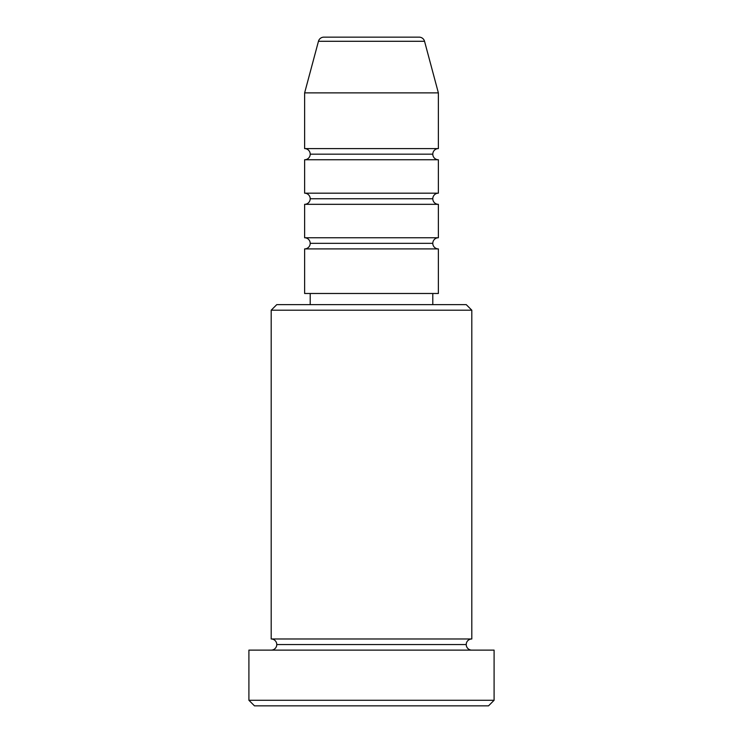 <?xml version="1.0" encoding="UTF-8"?>
<svg xmlns="http://www.w3.org/2000/svg" width="743" height="743" viewBox="0 0 743 743"><rect width="100%" height="100%" fill="white"/><g stroke="black" fill="none" stroke-linecap="round" stroke-linejoin="round"><path stroke-width="1.11" d="M438.37 148.6L438.37 92.875L424.541 41.283A5.572 5.572 0 0 0 419.163 37.15L323.837 37.15A5.572 5.572 0 0 0 318.459 41.283L424.541 41.283A5.572 5.572 0 0 0 419.163 37.15L323.837 37.15A5.572 5.572 0 0 0 318.459 41.283L304.63 92.875L438.37 92.875L424.541 41.283L318.459 41.283L304.63 92.875L304.63 148.6A5.572 5.572 0 0 1 310.202 154.172A5.572 5.572 0 0 0 304.63 148.6L438.37 148.6L438.37 92.875L304.63 92.875L304.63 148.6L438.37 148.6A5.572 5.572 0 0 0 432.797 154.172L310.202 154.172L432.797 154.172A5.572 5.572 0 0 0 438.37 159.745A5.572 5.572 0 0 1 432.797 154.172M438.37 248.905L304.63 248.905L304.63 293.485L438.37 293.485L438.37 248.905L304.63 248.905A5.572 5.572 0 0 0 310.202 243.332A5.572 5.572 0 0 1 304.63 248.905L304.63 293.485L438.37 293.485L438.37 248.905A5.572 5.572 0 0 1 432.797 243.332L310.202 243.332A5.572 5.572 0 0 0 304.63 237.76A5.572 5.572 0 0 1 310.202 243.332L432.797 243.332A5.572 5.572 0 0 1 438.37 237.76L438.37 204.325A5.572 5.572 0 0 1 432.797 198.752L310.202 198.752A5.572 5.572 0 0 1 304.63 204.325L304.63 237.76L438.37 237.76L438.37 204.325L304.63 204.325A5.572 5.572 0 0 0 310.202 198.752A5.572 5.572 0 0 0 304.63 193.18A5.572 5.572 0 0 1 310.202 198.752L432.797 198.752A5.572 5.572 0 0 1 438.37 193.18L438.37 159.745L304.63 159.745L304.63 193.18L438.37 193.18L438.37 159.745L304.63 159.745A5.572 5.572 0 0 0 310.202 154.172M471.805 310.202L466.232 304.63L276.767 304.63L271.195 310.202L471.805 310.202L271.195 310.202L271.195 638.98A5.572 5.572 0 0 1 276.767 644.553A5.572 5.572 0 0 1 271.195 650.125A5.572 5.572 0 0 0 276.767 644.553A5.572 5.572 0 0 0 271.195 638.98L471.805 638.98L471.805 310.202L471.805 638.98A5.572 5.572 0 0 0 466.232 644.553A5.572 5.572 0 0 1 471.805 638.98L271.195 638.98L271.195 310.202L276.767 304.63L466.232 304.63L471.805 310.202M248.905 700.277L254.477 705.85L488.522 705.85L494.095 700.277L248.905 700.277L494.095 700.277L494.095 650.125L248.905 650.125L248.905 700.277L248.905 650.125L494.095 650.125L494.095 700.277L488.522 705.85L254.477 705.85L248.905 700.277M471.805 650.125A5.572 5.572 0 0 1 466.232 644.553L276.767 644.553L466.232 644.553A5.572 5.572 0 0 0 471.805 650.125M432.797 304.63L432.797 293.485L432.797 304.63M310.202 293.485L310.202 304.63L310.202 293.485M438.37 193.18L304.63 193.18L304.63 159.745M438.37 237.76L304.63 237.76L304.63 204.325L438.37 204.325"/></g></svg>
